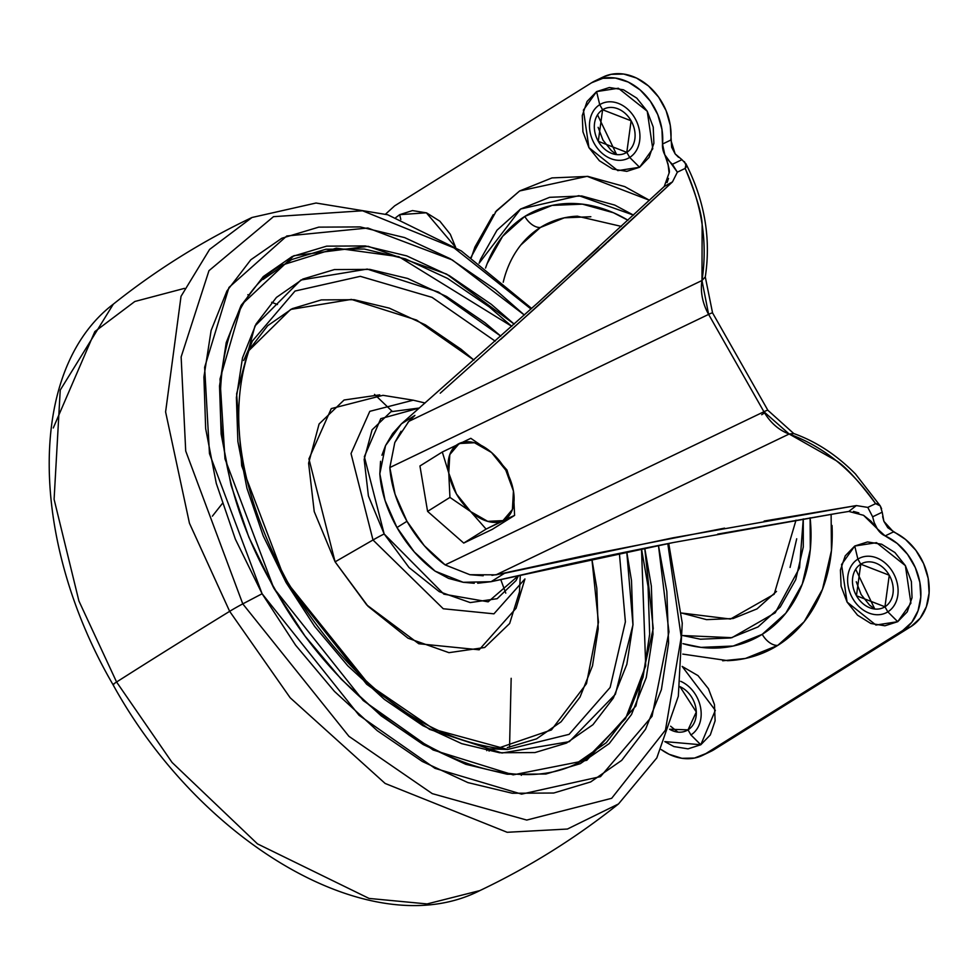<?xml version="1.0" encoding="UTF-8"?>
<svg xmlns="http://www.w3.org/2000/svg" width="978" height="978" viewBox="0 0 978 978"><rect width="100%" height="100%" fill="white"/><g stroke="black" fill="none" stroke-linecap="round" stroke-linejoin="round"><path stroke-width="1.47" d="M470.809 438.315L442.3 452.019L448.768 473.059L449.941 497.411L427.582 511.384L449.941 497.411L470.662 511.592A44.389 27.286 -122 0 1 456.408 493.914A44.389 27.286 -122 0 1 448.768 473.059A44.389 27.286 -122 0 1 459.208 443.511A44.389 27.286 -122 0 1 491.531 452.508L470.809 438.315L442.3 452.019L419.941 465.98L442.3 452.019L448.768 473.059L449.941 497.411L470.662 511.592L486.09 529.098L463.731 543.071L486.09 529.098L514.599 515.406L492.252 529.379L463.731 543.071L427.582 511.384L419.941 465.98L427.582 511.384L463.731 543.071L492.252 529.379L514.599 515.406L513.438 491.054L506.959 470.015L491.531 452.508A44.389 27.286 -122 0 1 505.797 470.186L506.959 470.015L491.482 452.459M506.959 470.015L505.797 470.186A44.389 27.286 -122 0 1 513.438 491.054L513.426 490.98M513.438 491.054A44.389 27.286 -122 0 1 502.998 520.602L514.599 515.406L513.438 491.054L512.411 509.501L502.998 520.602L487.716 521.36L470.662 511.592L456.408 493.914L448.768 473.059L449.794 454.599L459.208 443.511L474.489 442.741L491.531 452.508L505.797 470.186L513.438 491.054M486.09 529.098L502.998 520.602A44.389 27.286 -122 0 1 470.662 511.592L486.09 529.098M602.607 109.756L631.116 120.795L626.8 152.36A24.536 19.303 64.3 0 1 598.291 141.309A24.536 19.303 64.3 0 1 602.607 109.756L599.722 104.683A30.379 23.9 -115.7 0 0 594.392 143.754A30.379 23.9 -115.7 0 0 629.685 157.434L626.8 152.36L629.685 157.434A30.379 23.9 64.3 0 1 594.392 143.754A30.379 23.9 64.3 0 1 599.722 104.683L596.592 91.602L583.401 110.098L588.939 147.654L617.79 170.624L639.575 167.262L629.685 157.434L639.575 167.262L626.788 171.358L612.668 169.06L599.38 160.734L588.939 147.654L582.937 131.785L582.277 115.563L587.069 101.455L596.592 91.602L609.38 87.507L623.499 89.805L636.788 98.13L647.228 111.211L653.231 127.079L653.891 143.301L649.086 157.409L639.575 167.262L652.766 148.766L647.228 111.211L618.377 88.24L596.592 91.602L599.722 104.683A30.379 23.9 64.3 0 1 635.015 118.362A30.379 23.9 64.3 0 1 629.685 157.434A30.379 23.9 -115.7 0 0 635.015 118.362A30.379 23.9 -115.7 0 0 599.722 104.683L602.607 109.756A24.536 19.303 64.3 0 1 631.116 120.795A24.536 19.303 64.3 0 1 626.8 152.36L598.291 141.309L602.607 109.756M679.942 686.642L696.299 712.008L688.035 729.857A24.536 19.303 64.3 0 1 669.575 729.258L688.035 729.857L690.92 734.93L688.035 729.857A24.536 19.303 64.3 0 0 695.835 707.803A24.536 19.303 64.3 0 0 679.942 686.642M664.783 741.593L700.798 744.759L690.92 734.93L700.798 744.759L688.011 748.855L673.903 746.569L664.783 741.605M860.75 564.184L889.259 575.223L884.956 606.788A24.536 19.303 64.3 0 1 856.447 595.736A24.536 19.303 64.3 0 1 860.75 564.184L857.877 559.11A30.379 23.9 -115.7 0 0 852.535 598.181A30.379 23.9 -115.7 0 0 887.841 611.849L884.956 606.788L887.841 611.849A30.379 23.9 64.3 0 1 852.535 598.181A30.379 23.9 64.3 0 1 857.877 559.11L854.748 546.03L841.557 564.526L847.082 602.069L875.933 625.052L897.718 621.69L887.841 611.849L897.718 621.69L884.931 625.786L870.823 623.487L857.535 615.162L847.082 602.069L841.08 586.213L840.432 569.991L845.224 555.871L854.748 546.03L867.535 541.934L881.643 544.22L894.931 552.546L905.383 565.639L911.386 581.507L912.034 597.729L907.242 611.837L897.718 621.69L910.909 603.194L905.383 565.639L876.532 542.668L854.748 546.03L857.877 559.11A30.379 23.9 64.3 0 1 893.171 572.778A30.379 23.9 64.3 0 1 887.841 611.849A30.379 23.9 -115.7 0 0 893.171 572.778A30.379 23.9 -115.7 0 0 857.877 559.11L860.75 564.184A24.536 19.303 64.3 0 1 889.259 575.223A24.536 19.303 64.3 0 1 884.956 606.788L856.447 595.736L860.75 564.184M400.821 219.488L399.672 214.671L395.809 217.593L399.672 214.671L412.459 210.588L426.579 212.874L439.868 221.199L450.308 234.292L455.638 247.312L426.335 212.788L399.672 214.671L400.821 219.488M831.117 514.306L831.459 550.553L822.486 589.318L804.136 621.751L777.767 645.394A17.286 10.624 -122 0 1 762.229 634.331A144.451 113.668 64.3 0 1 682.937 643.658L701.03 647.375L733.219 646.03L762.229 634.331L785.835 613.145L802.29 584.086L810.322 549.355L810.114 517.778A144.451 113.668 64.3 0 1 762.229 634.331A17.286 10.624 58 0 0 777.767 645.394A161.223 126.871 -115.7 0 0 832.021 525.455M590.846 216.725L564.294 217.825L540.369 227.483A17.286 10.624 -122 0 1 524.819 216.419A135.93 106.969 -115.7 0 0 485.553 268.045L487.117 263.705L502.594 236.358L524.819 216.419L552.105 205.404L582.399 204.145L613.414 212.727L627.986 220.258A135.93 106.969 -115.7 0 0 524.819 216.419A17.286 10.624 58 0 0 540.369 227.483A119.169 93.778 64.3 0 1 577.607 216.175M380.552 461.298L379.831 473.792A92.58 56.907 58 0 0 396.97 527.533L406.97 521.286A92.58 56.907 -122 0 1 389.831 467.545L394.794 442.545L401.041 431.261M407.887 422.41L414.904 415.418L401.408 423.853L392.643 433.547L385.552 445.552L381.933 455.235M394.66 205.845L591.58 82.775A53.741 42.286 64.3 0 1 595.578 80.636A53.741 42.286 64.3 0 1 642.216 91.81A53.741 42.286 64.3 0 1 662.522 144.035L670.847 140.037L675.138 153.876L681.947 159.683L672.387 164.28L668.487 160.416L664.795 154.756A16.357 12.873 64.3 0 1 662.522 144.035L661.947 129.316L657.754 114.597L650.297 101.113L640.174 89.952L628.231 82.054L615.443 78.069L602.888 78.313L591.58 82.775L394.66 205.845L385.528 214.158M710.138 751.727A53.741 42.286 -115.7 0 0 714.136 749.6L705.823 753.598L902.743 630.517L911.056 626.519A53.741 42.286 -115.7 0 0 928.159 578.279A53.741 42.286 -115.7 0 0 893.452 531.91L885.139 535.907A53.741 42.286 64.3 0 1 919.846 582.265A53.741 42.286 64.3 0 1 902.743 630.517L911.056 626.519L714.136 749.6L705.823 753.598A53.741 42.286 64.3 0 1 701.825 755.725A53.741 42.286 64.3 0 1 661.165 749.527L669.172 754.307L681.947 758.305L694.514 758.06L705.823 753.598L902.743 630.517L911.863 622.204L918.049 610.737L920.787 597.045L919.846 582.265L915.31 567.619L907.547 554.318L897.205 543.45L885.139 535.907A16.357 12.873 64.3 0 1 877.242 528.719L870.933 521.152L863.55 515.308L877.242 528.719L874.173 522.496L872.645 516.8L882.205 512.203L880.237 505.858L875.603 503.646L867.792 507.399L872.645 516.8L882.205 512.203L883.904 521.36L893.452 531.91L885.139 535.907L877.242 528.719L874.173 522.496M682.155 666.409L698.011 675.627L708.451 688.72L714.466 704.588L715.114 720.798L710.321 734.918L700.798 744.759L715.321 710.358L682.155 666.409M796.006 520.162L774.185 594.196L730.468 619.05L681.47 613.01L706.544 619.636L733.109 618.536L757.033 608.878L776.508 591.409M790.077 567.436L796.703 538.78M727.387 660.688A161.223 126.871 -115.7 0 0 777.767 645.394L745.407 658.463L722.681 660.786M503.218 282.251A119.169 93.778 64.3 0 1 540.369 227.483L520.883 244.965M471.31 257.666L474.905 247.043L493.267 214.61M495.271 212.165L519.624 190.967L551.995 177.91L587.925 176.407L624.697 186.59L649.465 200.282L587.13 176.321L519.624 190.967L496.408 210.832L470.931 257.41M477.692 583.23L491.078 581.69L524.147 574.331C564.343 564.758 614.098 554.159 673.39 542.521L491.078 581.69L463.205 582.289L435.149 571.164L414.269 551.922L396.97 527.533L385.075 500.54L379.831 473.792L385.552 445.552L401.408 423.853L537.435 303.192L401.408 423.853L414.904 415.418L408.853 421.347L701.972 280.515L708.622 314.39L389.831 467.545L395.075 494.293L406.97 521.286L424.269 545.675L445.149 564.905L763.928 411.75L789.173 434.012L496.054 574.832L469.917 574.722L445.149 564.905L763.928 411.75L708.622 314.39L389.831 467.545L394.794 442.545L408.853 421.347L701.972 280.515L702.143 224.463C701.752 213.522 696.091 194.83 685.162 168.412L677.351 172.165L672.485 181.884L607.387 242.361M606.384 243.29L500.699 339.415M440.247 393.193L540.003 303.962L672.485 181.884L677.351 172.165L685.162 168.412L686.03 164.011L681.947 159.683L672.387 164.28L677.351 172.165L664.795 154.756L662.522 144.035L670.847 140.037A53.741 42.286 -115.7 0 0 650.529 87.812A53.741 42.286 -115.7 0 0 603.891 76.639M678.512 157.287L675.138 153.876L671.666 147.25L670.272 125.318L666.079 110.612L658.61 97.115L648.487 85.966L636.544 78.057L623.768 74.071L611.201 74.316L602.815 77.152M710.554 751.544L911.056 626.519L920.176 618.218L926.362 606.739L929.1 593.047L928.159 578.279L923.623 563.634L915.873 550.321L905.53 539.453L887.804 527.729L883.904 521.36L882.645 516.616M597.534 114.842L616.629 154.597L611.36 150.612L602.961 140.086L598.133 127.323M677.84 732.094L670.615 726.214L677.852 732.094M855.677 569.269L874.772 609.025L869.503 605.04L861.105 594.514L856.276 581.751M717.73 534.086L837.657 513.242L673.39 542.521M764.16 521.042L856.361 505.577L848.818 511.433L837.657 513.242L848.818 511.433L863.55 515.308M858.831 512.9L853.452 511.421M656.262 193.937L664.233 186.505L672.485 181.884L664.233 186.505L537.435 303.192L598.695 247.312M667.057 182.605L668.5 178.424M669.099 172.996L668.023 163.949L664.783 154.768C668.597 165.514 670.028 171.59 669.099 172.996L664.233 186.505M491.934 575.333L504.562 573.267L491.078 581.69L504.562 573.267L672.876 537.851L856.361 505.577L867.792 507.399L875.603 503.646C858.501 480.711 845.42 466.42 836.386 460.772L789.173 434.012L496.054 574.832L585.406 555.443L724.564 528.144M483.181 575.773L469.917 574.722L445.149 564.905A92.58 56.907 -122 0 1 406.97 521.286L396.97 527.533A92.58 56.907 58 0 0 435.149 571.164L448.621 578.414L463.205 582.289L474.244 583.267M803.268 518.927L803.293 546.971L795.725 579.661L780.248 607.008L758.023 626.935L730.737 637.949L700.431 639.209L682.815 635.541L731.935 637.68L775.212 612.803L799.539 567.876L803.268 518.927M633.524 215.123L614.771 205.099L581.812 195.979L549.624 197.324L520.614 209.023L496.995 230.209L480.553 259.268L479.11 263.229L520.614 209.023L578.89 195.673L633.524 215.123M875.603 503.646L878.158 503.829L880.237 505.858L855.493 474.012C836.691 455.002 816.117 441.506 793.745 433.535L789.173 434.012C823.293 446.506 852.107 469.721 875.603 503.646L875.603 503.646M880.237 505.858L881.606 508.78M684.417 161.651L686.519 166.48L685.162 168.412C702.167 205.783 707.766 243.143 701.972 280.515A44.536 35.049 -115.7 0 0 708.622 314.39A19.621 1.051 -29.6 0 1 712.559 312.899A19.621 1.051 150.4 0 0 708.622 314.39L763.928 411.75A19.621 1.051 -29.6 0 1 767.877 410.271A19.621 1.051 150.4 0 0 763.928 411.75A44.536 35.049 -115.7 0 0 789.173 434.012L793.867 433.596M761.715 414.721A19.621 1.051 150.4 0 0 764.588 412.875A19.621 1.051 -29.6 0 1 761.715 414.721M701.972 280.515L705.285 276.933C711.128 238.461 704.649 200.686 685.847 163.632L686.03 164.011M680.676 681.324A30.379 23.9 64.3 0 1 700.554 707.485A30.379 23.9 64.3 0 1 690.92 734.93A30.379 23.9 -115.7 0 0 700.554 707.485A30.379 23.9 -115.7 0 0 680.676 681.324M872.657 516.836L867.792 507.399L856.361 505.577L848.818 511.433M379.757 394.855L344.073 400.014L319.085 424L308.608 463.193L314.231 511.592L335.099 561.849L372.997 539.99A14.022 0.758 -29.6 0 1 384.171 533.976L409.061 567.558L439.269 591.653L470.21 602.582L497.166 598.695L516.042 580.565L518.487 575.639L488.156 601.825L443.89 594.159L384.171 533.976A14.022 0.758 150.4 0 0 372.997 539.99L443.254 608.756L493.939 613.829L524.941 578.952L493.939 613.829L443.254 608.756L372.997 539.99L335.099 561.849L366.762 604.954L418.78 643.744L479.159 649.795L516.078 608.255L524.941 578.952M425.088 402.997L413.205 400.185L369.794 411.335L351.029 453.56L372.997 539.99L351.029 453.56L369.794 411.335L413.205 400.185L382.985 395.32L331.273 408.596L308.926 458.89L335.099 561.849L368.034 606.299L408.022 638.194L448.975 652.668L484.672 647.509L509.648 623.512L519.465 591.91L520.308 575.223M287.532 581.91L286.982 582.423L369.464 685.162L434.281 729.454L507.619 749.454L569.098 734.356L610.125 687.473L625.382 621.837L619.392 553.365L625.382 621.837L610.125 687.473L569.098 734.356L507.619 749.454C424.562 741.141 351.2 685.297 287.544 581.91L286.053 582.472L287.532 581.91C237.788 488.682 226.065 408.388 252.361 341.041L295.038 291.041L360.307 276.334L432.068 297.373L495.21 341.151L432.068 297.373L360.307 276.334L295.038 291.041L252.361 341.041L243.681 360.503M248.754 350.381L267.654 325.723L292.178 308.681L321.407 299.891L354.207 299.72L389.317 308.143L425.393 324.867L461.041 349.232L473.939 360.075L416.591 320.063L351.359 299.402L290.637 309.439L248.326 351.139M286.053 582.472L366.628 684.221L429.623 729.392L501.983 753.023L569.343 741.654L615.394 694.27L632.962 624.881L626.751 551.849L631.495 580.59L632.974 624.636L626.849 664.306L613.328 698.096L592.949 724.698L566.494 743.084L534.966 752.559L499.575 752.742L461.702 743.647L422.789 725.615L384.33 699.343L347.813 665.822L314.623 626.36L286.053 582.472L263.204 535.834L246.933 488.242L237.874 441.53L236.395 397.496L242.52 357.814L256.04 324.036L276.419 297.434L302.874 279.048L334.403 269.573L369.794 269.378L407.667 278.473L446.579 296.505L485.039 322.789L500.809 336.151L438.474 292.055L367.239 269.097L300.869 280.038L254.965 325.98L236.627 393.779L241.7 465.834L286.053 582.472M273.803 588.133L363.168 700.517L433.132 749.992L513.169 774.857L586.8 760.285L635.908 705.982L653.231 628.463L644.734 548.193L651.348 586.079L652.974 634.209L646.275 677.571L631.507 714.502L609.221 743.573L580.309 763.671L545.846 774.026L507.179 774.234L465.772 764.295L423.242 744.588L381.212 715.859L341.298 679.233L305.026 636.103L273.803 588.133L248.828 537.154L231.04 485.149L221.15 434.098L219.524 385.955L226.224 342.593L240.991 305.674L263.265 276.603L292.19 256.505L326.652 246.15L365.32 245.943L406.714 255.881L449.244 275.588L491.274 304.305L514.208 324.134L446.616 274.097L368.156 246.309L293.852 255.723L241.542 304.708L220.001 379.061L224.977 458.841L273.803 588.133M577.582 762.62L606.274 742.681L628.377 713.842L643.035 677.216L649.673 634.196L648.059 586.445L641.507 548.841L645.7 665.835L625.541 718.659L588.243 756.752C507.423 813.048 351.823 730.358 274.268 587.949C199.316 460.381 203.241 309.733 281.126 265.368L336.298 248.155L398.804 256.676L511.751 326.334L489.281 306.933L447.582 278.437L405.393 258.889L364.329 249.023L325.967 249.231L291.774 259.5L263.094 279.439M658.451 545.455L668.964 631.837L652.033 716.312L600.492 776.63L521.592 794.136L434.99 768.341L359.012 715.236L262.104 593.744L242.776 603.878L348.914 736.312L432.252 793.623L526.763 820.065L611.666 798.305L665.456 730.101L681.238 637.081L667.791 543.609L681.238 637.081L665.456 730.101L611.666 798.305L526.763 820.065L432.252 793.623L348.914 736.312L242.776 603.878A14.022 0.758 150.4 0 0 229.659 611.336L290.173 697.766L385.136 783.451L507.179 832.29L567.436 829.038L618.512 803.94L567.436 829.038L507.179 832.29L385.136 783.451L290.173 697.766L229.659 611.336A934.626 50.257 150.4 0 0 116.578 682.008L172.079 762.461L257.471 843.88L369.061 898.427L427.129 903.929L479.856 890.591L427.129 903.929L369.061 898.427L257.471 843.88L172.079 762.461L116.578 682.008A14.022 0.758 150.4 0 0 113.008 684.661A14.022 0.758 -29.6 0 1 116.578 682.008L78.912 600.981L54.096 499.33L60.233 390.088L113.326 304.146L60.233 390.088L54.096 499.33L78.912 600.981L116.578 682.008A934.626 50.257 -29.6 0 1 229.659 611.336L189.451 523.23L165.6 411.909L181.028 296.322L209.598 249.427L251.982 217.495L209.598 249.427L181.028 296.322L165.6 411.909L189.451 523.23L229.659 611.336A14.022 0.758 -29.6 0 1 242.776 603.878L185.71 451.017L181.138 356.933L208.974 270.674L273.498 216.664L362.581 210.783L454.11 247.935L530.993 309.011L454.11 247.935L362.581 210.783L273.498 216.664L208.974 270.674L181.138 356.933L185.71 451.017L242.776 603.878L262.104 593.744L209.475 453.67L204.634 367.325L228.974 287.434L286.774 235.991L367.838 228.008L452.349 259.965L524.33 315.014L495.247 289.5L450.186 258.705L404.586 237.581L360.21 226.92L318.755 227.141L281.823 238.241L250.808 259.781L226.933 290.955L211.101 330.54L203.913 377.019L205.661 428.621L216.272 483.352L235.331 539.11L262.104 593.744L295.588 645.174L334.464 691.409L377.251 730.676L422.313 761.471L467.9 782.596L512.276 793.256L553.731 793.024L590.675 781.935L621.678 760.383L645.566 729.221L661.397 689.637L668.573 643.145L666.837 591.556L658.451 545.455M521.311 775.334L521.592 774.246M505.773 593.133L500.773 579.612M511.164 678.316L509.55 747.278M489.697 748.806L489.086 751.116M384.171 533.976L368.413 496.005L364.158 459.44L372.08 429.843L390.955 411.714L419.354 408.009L380.772 418.657L364.354 456.702L384.171 533.976M212.373 516.164L222.25 503.621M392.056 411.2L374.525 394.391M277.495 304.537L271.664 302.288M249.427 295.124L247.85 294.708M184.451 288.376L134.817 301.493L94.842 331.579L53.277 427.973M113.741 684.527A14.022 0.758 -29.6 0 1 113.008 684.661C29.56 541.421 26.235 370.576 113.326 304.146C156.223 269.952 202.446 241.065 251.982 217.495L316.028 203.021L387.691 214.757L461.347 250.955L531.641 308.437M496.775 748.647L551.445 729.918L586.494 683.671L598.463 622.191L591.898 559.147L596.812 588.218L598.194 629.037L592.509 665.822L579.978 697.143L561.079 721.801L536.555 738.842L507.325 747.632M577.289 216.187L621.348 226.407M603.133 76.993L594.807 80.991M710.896 751.373L702.583 755.371M682.791 654.099L727.828 660.676M793.745 433.535L767.864 410.259L712.559 312.899L705.285 276.933M113.008 684.673C200.845 844.283 372.594 945.323 479.856 890.591C529.391 867.021 575.614 838.134 618.512 803.94L656.813 757.913L678.341 696.177L682.253 623.133L668.732 543.426M486.787 750.664L487.631 748.769M507.619 749.454L486.323 748.732"/></g></svg>
